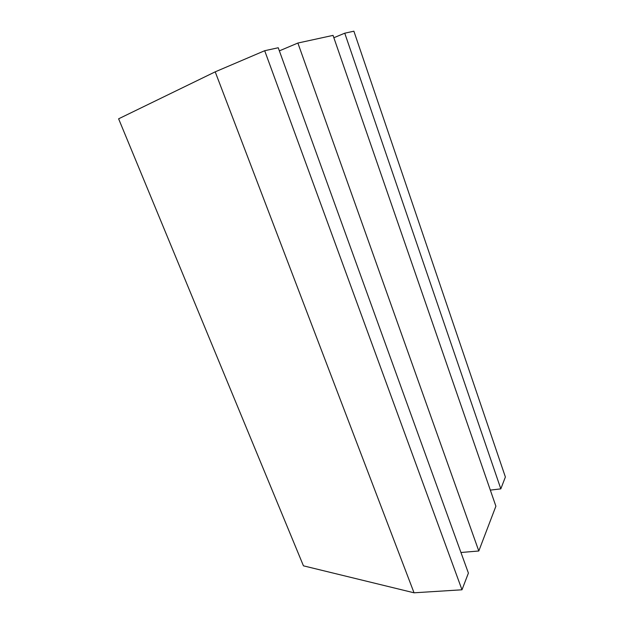 <?xml version="1.0" encoding="UTF-8"?>
<svg xmlns="http://www.w3.org/2000/svg" width="624" height="624" viewBox="0 0 624 624"><rect width="100%" height="100%" fill="white"/><g stroke="black" fill="none" stroke-linecap="round" stroke-linejoin="round"><path stroke-width="0.94" d="M215.21 71.838L264.693 50.716L278.234 47.752L468.406 573.097L461.986 589.789L414.04 592.8L303.451 565.835L118.615 118.81L215.21 71.838L414.04 592.8M264.693 50.716L461.986 589.789M279.365 50.864L297.882 43.04L478.803 550.992L460.949 552.497M297.882 43.04L333.044 35.381L495.893 506.204L478.803 550.992M333.856 37.736L344.752 33.197L500.822 488.865L490.331 490.113M344.752 33.197L353.886 31.2L505.385 477.001L500.822 488.865"/></g></svg>
